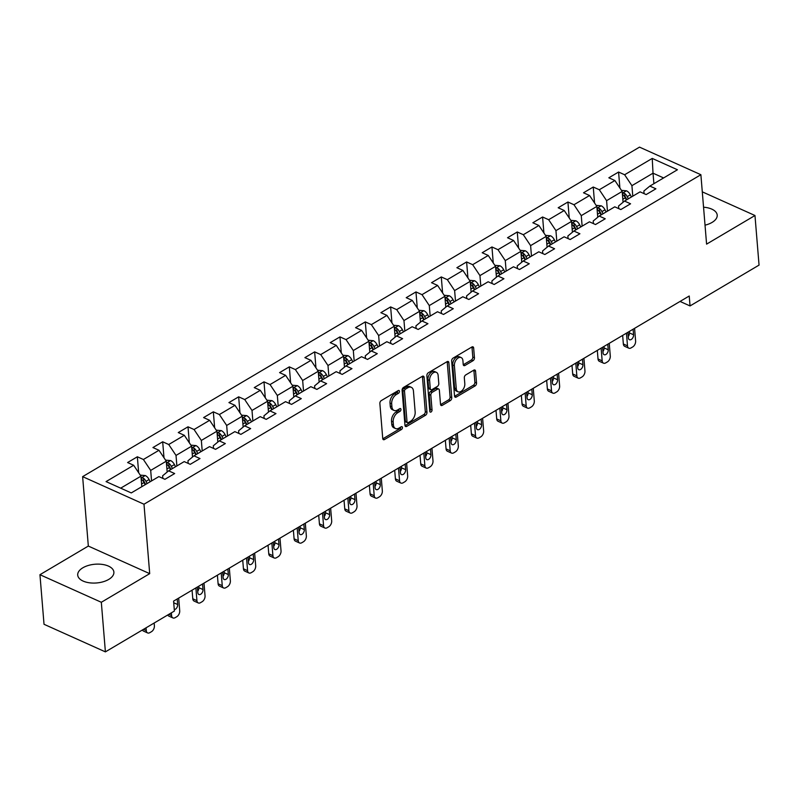<?xml version="1.0" encoding="UTF-8"?>
<svg xmlns="http://www.w3.org/2000/svg" width="799" height="799" viewBox="0 0 799 799"><rect width="100%" height="100%" fill="white"/><g stroke="black" fill="none" stroke-linecap="round" stroke-linejoin="round"><path stroke-width="1.2" d="M399.46 391.28A1.598 0.999 114.2 0 0 399.001 390.481A1.598 0.999 114.2 0 0 398.232 390.571L381.293 400.589A2.287 1.428 114.2 0 0 379.865 403.485L382.741 438.531A2.287 1.428 114.2 0 0 383.4 439.67A2.287 1.428 114.2 0 0 384.499 439.54L401.428 429.512A1.598 0.999 114.2 0 0 402.436 427.495A1.598 0.999 114.2 0 0 401.977 426.696A1.598 0.999 114.2 0 0 401.208 426.796L399.021 428.084A7.311 4.564 114.2 0 1 395.505 428.524A7.311 4.564 114.2 0 1 393.408 424.878L393.168 421.952A7.311 4.564 114.2 0 1 397.752 412.703L399.939 411.405A1.598 0.999 114.2 0 0 400.948 409.388A1.598 0.999 114.2 0 0 400.489 408.589A1.598 0.999 114.2 0 0 399.72 408.679L397.522 409.977A7.311 4.564 114.2 0 1 394.017 410.416A7.311 4.564 114.2 0 1 391.919 406.761L391.68 403.845A7.311 4.564 114.2 0 1 396.264 394.596L398.451 393.298A1.598 0.999 114.2 0 0 399.46 391.28M705.028 225.168A18.147 9.398 -4.7 0 0 712.059 222.422A18.147 9.398 -4.7 0 0 717.212 215.121A18.147 9.398 -4.7 0 0 703.549 207.211M82.866 567.779A18.147 9.398 -4.7 0 0 77.713 575.08A18.147 9.398 -4.7 0 0 89.318 582.781A18.147 9.398 -4.7 0 0 108.734 579.415A18.147 9.398 -4.7 0 0 113.887 572.114A18.147 9.398 -4.7 0 0 102.282 564.414A18.147 9.398 -4.7 0 0 82.866 567.779M473.028 360.709A2.287 1.428 114.2 0 0 474.456 357.822L473.647 347.984A2.287 1.428 114.2 0 0 472.988 346.846A2.287 1.428 114.2 0 0 471.899 346.986L453.093 358.112A2.287 1.428 114.2 0 0 451.655 360.998L454.541 396.054A2.287 1.428 114.2 0 0 455.2 397.193A2.287 1.428 114.2 0 0 456.289 397.053L475.095 385.927A2.287 1.428 114.2 0 0 476.534 383.041L475.555 371.165A2.287 1.428 114.2 0 0 474.896 370.017A2.287 1.428 114.2 0 0 473.797 370.157L465.757 374.921A2.287 1.428 114.2 0 0 464.319 377.807L464.808 383.7A6.112 3.815 114.2 0 1 462.681 389.932A6.112 3.815 114.2 0 1 458.037 391.79A6.112 3.815 114.2 0 1 456.279 388.743L454.381 365.672A6.112 3.815 114.2 0 1 456.499 359.43A6.112 3.815 114.2 0 1 461.153 357.572A6.112 3.815 114.2 0 1 462.911 360.629L463.22 364.474A2.287 1.428 114.2 0 0 463.879 365.612A2.287 1.428 114.2 0 0 464.978 365.473L473.028 360.709L471.37 359.969A2.287 1.428 114.2 0 0 472.798 357.073L471.989 347.245A2.287 1.428 114.2 0 0 471.949 346.956M706.586 244.134L754.975 215.51L759.05 265.108L690.046 305.937L689.227 296.01L173.583 601.118L174.402 611.045L105.398 651.874L101.323 602.276L149.703 573.652L143.99 504.219L700.883 174.711L706.586 244.134M424.089 377.318A2.287 1.428 114.2 0 0 423.43 376.179A2.287 1.428 114.2 0 0 422.331 376.309L403.525 387.435A2.287 1.428 114.2 0 0 402.097 390.331L404.973 425.378A2.287 1.428 114.2 0 0 405.632 426.516A2.287 1.428 114.2 0 0 406.731 426.386L425.537 415.25A2.287 1.428 114.2 0 0 426.966 412.364L424.089 377.318L422.431 376.569A2.287 1.428 114.2 0 0 422.381 376.279M428.314 372.773L447.11 361.647A2.287 1.428 114.2 0 1 448.209 361.508A2.287 1.428 114.2 0 1 448.868 362.656L451.755 397.702A2.287 1.428 114.2 0 1 450.316 400.589L442.266 405.353A2.287 1.428 114.2 0 1 441.168 405.493A2.287 1.428 114.2 0 1 440.519 404.354L439.35 390.132A2.287 1.428 114.2 0 0 438.691 388.993A2.287 1.428 114.2 0 0 437.592 389.133L432.249 392.289A2.287 1.428 114.2 0 0 430.821 395.175L432.039 409.977A1.598 0.999 114.2 0 1 431.48 411.615A1.598 0.999 114.2 0 1 430.262 412.094A1.598 0.999 114.2 0 1 429.802 411.295L426.876 375.67A2.287 1.428 114.2 0 1 428.314 372.773M143.99 504.219L82.627 476.643L639.51 147.126L700.883 174.711M619.894 188.015L618.576 172.035L608.838 177.797L614.89 180.524L599.31 189.743L593.248 187.026L583.51 192.789L589.562 195.505L573.982 204.734L567.919 202.007L558.181 207.77L564.234 210.497L548.653 219.715L542.591 216.998L532.853 222.761L538.906 225.478L523.325 234.706L517.263 231.98L507.525 237.742L513.577 240.469L497.997 249.688L491.944 246.971L482.197 252.734L488.249 255.45L472.668 264.679L466.616 261.952L456.868 267.715L462.921 270.442L447.34 279.66L441.288 276.943L431.54 282.706L437.592 285.423L422.012 294.651L415.959 291.925L406.212 297.687L412.264 300.414L396.684 309.632L390.631 306.916L380.883 312.679L386.936 315.395L371.355 324.624L365.303 321.897L355.555 327.66L361.617 330.387L346.027 339.605L339.974 336.888L330.227 342.651L336.289 345.368L320.699 354.596L314.646 351.87L304.898 357.632L310.961 360.359L295.37 369.577L289.318 366.861L279.58 372.624L285.633 375.34L270.042 384.569L263.99 381.842L254.252 387.605L260.304 390.331L244.714 399.55L238.661 396.833L228.923 402.596L234.976 405.313L219.385 414.541L213.333 411.815L203.595 417.587L209.648 420.304L194.057 429.522L188.005 426.806L178.267 432.569L184.319 435.285L168.729 444.514L162.676 441.787L152.939 447.56L158.991 450.276L143.401 459.495L137.348 456.778L127.61 462.541L133.663 465.258L106.057 481.597L131.276 492.923L158.871 476.594L164.924 479.31L174.671 473.547L168.619 470.831L162.636 475.785L162.846 478.381M618.576 172.035L624.628 174.751L652.234 158.422L677.442 169.758L649.847 186.087L655.899 188.804L646.161 194.566L640.099 191.85L624.518 201.068L630.571 203.795L620.833 209.558L614.771 206.831L599.19 216.06L605.243 218.776L595.505 224.539L589.442 221.822L573.862 231.041L579.914 233.767L570.176 239.53L564.114 236.804L548.533 246.032L554.586 248.749L544.848 254.511L538.796 251.795L523.205 261.013L529.258 263.74L519.52 269.503L513.467 266.776L497.877 276.005L503.929 278.721L494.191 284.484L488.139 281.767L472.549 290.986L478.601 293.712L468.863 299.475L462.811 296.759L447.22 305.977L453.273 308.694L443.535 314.456L437.482 311.74L421.892 320.958L427.944 323.685L418.207 329.448L412.154 326.731L396.564 335.95L402.616 338.666L392.878 344.429L386.826 341.712L371.235 350.931L377.288 353.657L367.55 359.42L361.498 356.704L345.907 365.922L351.959 368.639L342.222 374.401L336.169 371.685L320.579 380.913L326.631 383.63L316.893 389.393L310.841 386.676L295.25 395.895L301.303 398.611L291.565 404.384L285.513 401.657L269.922 410.886L275.985 413.602L266.237 419.365L260.184 416.649L244.594 425.867L250.656 428.584L240.908 434.356L234.856 431.63L219.266 440.858L225.328 443.575L215.58 449.338L209.528 446.621L193.947 455.839L200 458.556L190.252 464.329L184.199 461.602L168.619 470.831M607.46 211.166L606.591 200.659L622.181 191.44L623.07 202.267M618.746 208.619L618.536 206.022L624.518 201.068M622.181 191.44L614.89 180.524M606.591 200.659L599.31 189.743M582.131 226.157L581.263 215.64L596.853 206.422L597.742 217.258M593.417 223.61L593.208 221.013L599.19 216.06M596.853 206.422L589.562 195.505M581.263 215.64L573.982 204.734M556.803 241.138L555.934 230.631L571.525 221.413L572.414 232.239M568.089 238.591L567.879 235.995L573.862 231.041M571.525 221.413L564.234 210.497M555.934 230.631L548.653 219.715M531.475 256.129L530.606 245.623L546.196 236.394L547.085 247.231M542.761 253.583L542.551 250.986L548.533 246.032M546.196 236.394L538.906 225.478M530.606 245.623L523.325 234.706M506.147 271.111L505.278 260.604L520.868 251.385L521.757 262.212M517.432 268.564L517.223 265.967L523.205 261.013M520.868 251.385L513.577 240.469M505.278 260.604L497.997 249.688M480.818 286.102L479.949 275.595L495.54 266.367L496.429 277.203M492.104 283.555L491.894 280.958L497.877 276.005M495.54 266.367L488.249 255.45M479.949 275.595L472.668 264.679M455.49 301.083L454.621 290.576L470.212 281.358L471.1 292.184M466.776 298.536L466.566 295.94L472.549 290.986M470.212 281.358L462.921 270.442M454.621 290.576L447.34 279.66M430.162 316.074L429.293 305.568L444.883 296.339L445.772 307.176M441.447 313.528L441.238 310.931L447.22 305.977M444.883 296.339L437.592 285.423M429.293 305.568L422.012 294.651M404.833 331.056L403.964 320.549L419.555 311.33L420.444 322.157M416.129 328.509L415.909 325.912L421.892 320.958M419.555 311.33L412.264 300.414M403.964 320.549L396.684 309.632M379.505 346.047L378.646 335.54L394.227 326.312L395.115 337.148M390.801 343.5L390.581 340.903L396.564 335.95M394.227 326.312L386.936 315.395M378.646 335.54L371.355 324.624M354.177 361.028L353.318 350.521L368.898 341.303L369.787 352.129M365.473 358.481L365.253 355.885L371.235 350.931M368.898 341.303L361.617 330.387M353.318 350.521L346.027 339.605M328.848 376.019L327.989 365.513L343.57 356.284L344.459 367.121M340.144 373.473L339.925 370.876L345.907 365.922M343.57 356.284L336.289 345.368M327.989 365.513L320.699 354.596M303.52 391.001L302.661 380.494L318.242 371.275L319.131 382.112M314.816 388.454L314.596 385.867L320.579 380.913M318.242 371.275L310.961 360.359M302.661 380.494L295.37 369.577M278.192 405.992L277.333 395.485L292.913 386.257L293.802 397.093M289.488 403.445L289.268 400.848L295.25 395.895M292.913 386.257L285.633 375.34M277.333 395.485L270.042 384.569M252.864 420.973L252.005 410.466L267.585 401.248L268.474 412.084M264.159 418.426L263.94 415.84L269.922 410.886M267.585 401.248L260.304 390.331M252.005 410.466L244.714 399.55M227.535 435.964L226.676 425.458L242.257 416.229L243.156 427.066M238.831 433.418L238.611 430.821L244.594 425.867M242.257 416.229L234.976 405.313M226.676 425.458L219.385 414.541M202.207 450.946L201.348 440.439L216.928 431.22L217.827 442.057M213.503 448.399L213.293 445.812L219.266 440.858M216.928 431.22L209.648 420.304M201.348 440.439L194.057 429.522M176.879 465.937L176.02 455.43L191.6 446.202L192.499 457.038M188.174 463.39L187.965 460.793L193.947 455.839M191.6 446.202L184.319 435.285M176.02 455.43L168.729 444.514M151.55 480.918L150.691 470.411L166.272 461.193L167.171 472.029M166.272 461.193L158.991 450.276M150.691 470.411L143.401 459.495M120.689 488.169L140.954 476.174L141.813 486.681M140.954 476.174L133.663 465.258M149.703 573.652L88.329 546.067L39.95 574.701L101.323 602.276M39.95 574.701L44.025 624.289L105.398 651.874M754.975 215.51L702.291 191.84M88.329 546.067L82.627 476.643M680.059 301.443L690.046 305.937M653.892 183.69L653.023 173.183L631.919 185.668L632.788 196.174M663.609 177.937L653.023 173.183L652.234 158.422M644.074 193.638L643.864 191.041L649.847 186.087M631.919 185.668L624.628 174.751M138.666 472.758L137.348 456.778M163.995 457.767L162.676 441.787M189.323 442.786L188.005 426.806M214.651 427.795L213.333 411.815M239.97 412.813L238.661 396.833M265.298 397.822L263.99 381.842M290.626 382.831L289.318 366.861M315.955 367.85L314.646 351.87M341.283 352.858L339.974 336.888M366.611 337.877L365.303 321.897M391.939 322.886L390.631 306.916M417.268 307.905L415.959 291.925M442.596 292.913L441.288 276.943M467.924 277.932L466.616 261.952M493.253 262.941L491.944 246.971M518.581 247.96L517.263 231.98M543.909 232.968L542.591 216.998M569.238 217.987L567.919 202.007M594.566 202.996L593.248 187.026M397.802 390.831A1.598 0.999 114.2 0 1 396.793 392.559L394.606 393.847A7.311 4.564 114.2 0 0 390.012 403.096L391.68 403.845M394.017 410.416L392.359 409.667A7.311 4.564 114.2 0 1 390.252 406.022L390.012 403.096M395.505 428.524L393.847 427.775A7.311 4.564 114.2 0 1 391.75 424.129L391.51 421.213A7.311 4.564 114.2 0 1 396.094 411.964L398.282 410.666A1.598 0.999 114.2 0 0 399.29 408.938M382.791 438.821A2.287 1.428 114.2 0 0 382.841 438.791L399.77 428.773A1.598 0.999 114.2 0 0 400.778 427.046M405.023 425.667A2.287 1.428 114.2 0 0 405.073 425.637L423.879 414.511A2.287 1.428 114.2 0 0 425.308 411.615L422.431 376.569M405.502 389.123A1.598 0.999 114.2 0 0 404.504 391.15L407.031 421.912A1.598 0.999 114.2 0 0 407.49 422.711A1.598 0.999 114.2 0 0 408.259 422.621L410.566 421.253A7.311 4.564 114.2 0 0 415.16 412.004L413.433 390.971A7.311 4.564 114.2 0 0 411.325 387.325A7.311 4.564 114.2 0 0 407.82 387.755L405.502 389.123L403.845 388.384A1.598 0.999 114.2 0 0 402.846 390.401L404.504 391.15M407.49 422.711L405.832 421.972A1.598 0.999 114.2 0 1 405.373 421.173L402.846 390.401M411.325 387.325L409.667 386.576A7.311 4.564 114.2 0 0 406.162 387.016L407.82 387.755M403.845 388.384L406.162 387.016M440.559 404.634A2.287 1.428 114.2 0 0 440.609 404.604L448.658 399.85A2.287 1.428 114.2 0 0 450.087 396.953L447.21 361.907A2.287 1.428 114.2 0 0 447.17 361.617M438.691 388.993L437.033 388.254A2.287 1.428 114.2 0 0 435.934 388.384L430.591 391.54A2.287 1.428 114.2 0 0 429.163 394.436L430.381 409.238L432.039 409.977M429.772 410.926A1.598 0.999 114.2 0 0 430.381 409.238M438.132 375.38A6.112 3.815 114.2 0 0 436.374 372.334A6.112 3.815 114.2 0 0 431.73 374.192A6.112 3.815 114.2 0 0 429.612 380.434L430.271 388.564A2.287 1.428 114.2 0 0 430.931 389.702A2.287 1.428 114.2 0 0 432.029 389.562L437.373 386.406A2.287 1.428 114.2 0 0 438.801 383.51L438.132 375.38M436.374 372.334L434.716 371.585A6.112 3.815 114.2 0 0 430.072 373.453A6.112 3.815 114.2 0 0 427.944 379.685L429.612 380.434M430.931 389.702L429.273 388.953A2.287 1.428 114.2 0 1 428.614 387.815L427.944 379.685M463.27 364.763A2.287 1.428 114.2 0 0 463.32 364.734L471.37 359.969M461.153 357.572L459.485 356.833A6.112 3.815 114.2 0 0 454.841 358.691A6.112 3.815 114.2 0 0 452.723 364.923L454.381 365.672M458.037 391.79L456.379 391.051A6.112 3.815 114.2 0 1 454.621 387.994L452.723 364.923M454.581 396.344A2.287 1.428 114.2 0 0 454.631 396.314L473.437 385.188A2.287 1.428 114.2 0 0 474.876 382.292L473.897 370.416A2.287 1.428 114.2 0 0 473.857 370.127M154.157 623.02L154.387 625.797A4.654 2.906 114.2 0 1 151.47 631.689L149.842 632.648A4.654 2.906 114.2 0 1 147.605 632.928A4.654 2.906 114.2 0 1 146.267 630.601L146.037 627.824M141.743 485.872L142.082 486.531M140.234 475.115L145.308 475.565A6.162 3.605 59.4 0 1 149.093 479.55L150.192 481.727M147.605 632.928L143.46 631.06A4.654 2.906 -65.8 0 1 142.422 629.962M147.116 483.555L146.017 481.378A6.162 3.605 -120.6 0 0 143.49 478.202C141.533 477.682 140.884 478.062 141.543 479.35A6.162 3.605 59.4 0 1 144.07 482.536L145.168 484.703M143.49 478.202L143.72 481.048A3.146 1.838 59.4 0 1 144.329 481.987L145.578 484.454M178.676 598.111L179.715 610.806A4.654 2.906 114.2 0 1 176.799 616.698L175.171 617.657A4.654 2.906 114.2 0 1 172.934 617.937A4.654 2.906 114.2 0 1 171.595 615.61L171.366 612.833M167.071 470.881L167.51 471.74M165.563 460.124L170.636 460.584A6.162 3.605 59.4 0 1 174.422 464.569L175.52 466.736M172.934 617.937L168.789 616.069A4.654 2.906 -65.8 0 1 167.75 614.97M172.444 468.564L171.346 466.396A6.162 3.605 -120.6 0 0 168.819 463.21C166.861 462.691 166.212 463.08 166.871 464.359A6.162 3.605 59.4 0 1 169.398 467.545L170.487 469.712M168.819 463.21L169.048 466.067A3.146 1.838 59.4 0 1 169.658 466.996L170.906 469.472M174.282 609.597A3.725 2.327 114.2 0 0 177.668 604.533L177.208 598.98M192.07 590.181L192.779 598.761A4.654 2.906 -65.8 0 0 194.117 601.088L198.262 602.945A4.654 2.906 114.2 0 0 200.499 602.676L202.127 601.717A4.654 2.906 114.2 0 0 205.043 595.824L203.995 583.12M198.262 602.945A4.654 2.906 114.2 0 1 196.924 600.628L195.885 587.924M192.399 455.899L192.839 456.758M190.891 445.143L195.965 445.592A6.162 3.605 59.4 0 1 199.75 449.577L200.849 451.755M197.693 591.31A3.725 2.327 114.2 0 0 198.851 587.684L198.731 586.246M197.762 453.582L196.674 451.405A6.162 3.605 -120.6 0 0 194.147 448.219C192.189 447.71 191.54 448.089 192.199 449.378A6.162 3.605 59.4 0 1 194.716 452.564L195.815 454.731M194.147 448.219L194.377 451.075A3.146 1.838 59.4 0 1 194.986 452.014L196.234 454.481M197.343 587.065L197.802 592.618A3.725 2.327 114.2 0 0 198.871 594.476A3.725 2.327 114.2 0 0 201.698 593.347A3.725 2.327 114.2 0 0 202.996 589.542L202.537 583.989M217.398 575.2L218.107 583.779A4.654 2.906 -65.8 0 0 219.445 586.096L223.59 587.964A4.654 2.906 114.2 0 0 225.827 587.684L227.445 586.726A4.654 2.906 114.2 0 0 230.372 580.833L229.323 568.139M223.59 587.964A4.654 2.906 114.2 0 1 222.252 585.637L221.213 572.943M217.727 440.908L218.167 441.767M216.219 430.152L221.293 430.611A6.162 3.605 59.4 0 1 225.078 434.596L226.177 436.763M223.021 576.329A3.725 2.327 114.2 0 0 224.179 572.693L224.06 571.255M223.091 438.591L221.992 436.424A6.162 3.605 -120.6 0 0 219.475 433.238C217.518 432.718 216.869 433.108 217.528 434.386A6.162 3.605 59.4 0 1 220.045 437.572L221.143 439.74M219.475 433.238L219.705 436.094A3.146 1.838 59.4 0 1 220.314 437.023L221.563 439.5M222.671 572.074L223.131 577.637A3.725 2.327 114.2 0 0 224.199 579.495A3.725 2.327 114.2 0 0 227.026 578.356A3.725 2.327 114.2 0 0 228.324 574.561L227.865 569.008M242.726 560.209L243.435 568.788A4.654 2.906 -65.8 0 0 244.774 571.115L248.918 572.973A4.654 2.906 114.2 0 0 251.156 572.703L252.774 571.734A4.654 2.906 114.2 0 0 255.7 565.852L254.651 553.148M248.918 572.973A4.654 2.906 114.2 0 1 247.58 570.656L246.541 557.952M243.056 425.927L243.495 426.786M241.548 415.17L246.621 415.62A6.162 3.605 59.4 0 1 250.407 419.605L251.505 421.782M248.349 561.337A3.725 2.327 114.2 0 0 249.508 557.712L249.388 556.274M248.419 423.6L247.32 421.433A6.162 3.605 -120.6 0 0 244.804 418.247C242.846 417.737 242.197 418.117 242.856 419.405A6.162 3.605 59.4 0 1 245.373 422.591L246.472 424.758M244.804 418.247L245.033 421.103A3.146 1.838 59.4 0 1 245.643 422.042L246.891 424.509M248 557.093L248.459 562.646A3.725 2.327 114.2 0 0 249.528 564.503A3.725 2.327 114.2 0 0 252.354 563.375A3.725 2.327 114.2 0 0 253.653 559.57L253.193 554.017M268.055 545.218L268.764 553.807A4.654 2.906 -65.8 0 0 270.102 556.124L274.247 557.992A4.654 2.906 114.2 0 0 276.484 557.712L278.102 556.753A4.654 2.906 114.2 0 0 281.028 550.861L279.98 538.166M274.247 557.992A4.654 2.906 114.2 0 1 272.908 555.665L271.87 542.97M268.384 410.936L268.824 411.795M266.876 400.179L271.95 400.639A6.162 3.605 59.4 0 1 275.735 404.624L276.834 406.791M273.677 546.356A3.725 2.327 114.2 0 0 274.836 542.721L274.716 541.283M273.747 408.619L272.649 406.451A6.162 3.605 -120.6 0 0 270.132 403.265C268.174 402.746 267.525 403.135 268.184 404.414A6.162 3.605 59.4 0 1 270.701 407.6L271.8 409.767M270.132 403.265L270.362 406.122A3.146 1.838 59.4 0 1 270.971 407.051L272.219 409.527M273.328 542.102L273.787 547.665A3.725 2.327 114.2 0 0 274.856 549.522A3.725 2.327 114.2 0 0 277.682 548.384A3.725 2.327 114.2 0 0 278.981 544.588L278.521 539.035M293.383 530.236L294.092 538.816A4.654 2.906 -65.8 0 0 295.43 541.143L299.575 543A4.654 2.906 114.2 0 0 301.812 542.731L303.43 541.762A4.654 2.906 114.2 0 0 306.357 535.879L305.308 523.175M299.575 543A4.654 2.906 114.2 0 1 298.237 540.683L297.188 527.979M293.712 395.954L294.152 396.813M292.204 385.198L297.278 385.647A6.162 3.605 59.4 0 1 301.063 389.632L302.162 391.81M299.006 531.365A3.725 2.327 114.2 0 0 300.164 527.74L300.044 526.301M299.076 393.627L297.977 391.46A6.162 3.605 -120.6 0 0 295.46 388.274C293.503 387.765 292.853 388.144 293.513 389.433A6.162 3.605 59.4 0 1 296.029 392.619L297.128 394.786M295.46 388.274L295.69 391.13A3.146 1.838 59.4 0 1 296.289 392.069L297.548 394.536M298.656 527.12L299.116 532.673A3.725 2.327 114.2 0 0 300.184 534.531A3.725 2.327 114.2 0 0 303.011 533.402A3.725 2.327 114.2 0 0 304.309 529.597L303.85 524.044M318.711 515.245L319.42 523.834A4.654 2.906 -65.8 0 0 320.759 526.151L324.903 528.019A4.654 2.906 114.2 0 0 327.141 527.74L328.759 526.781A4.654 2.906 114.2 0 0 331.685 520.888L330.636 508.194M324.903 528.019A4.654 2.906 114.2 0 1 323.565 525.692L322.516 512.998M319.041 380.963L319.48 381.822M317.533 370.207L322.606 370.666A6.162 3.605 59.4 0 1 326.392 374.651L327.49 376.818M324.334 516.384A3.725 2.327 114.2 0 0 325.493 512.748L325.373 511.31M324.404 378.646L323.305 376.479A6.162 3.605 -120.6 0 0 320.789 373.293C318.831 372.773 318.182 373.163 318.841 374.441A6.162 3.605 59.4 0 1 321.358 377.627L322.456 379.795M320.789 373.293L321.018 376.149A3.146 1.838 59.4 0 1 321.617 377.078L322.876 379.555M323.985 512.129L324.434 517.692A3.725 2.327 114.2 0 0 325.513 519.55A3.725 2.327 114.2 0 0 328.339 518.411A3.725 2.327 114.2 0 0 329.637 514.616L329.178 509.053M344.039 500.264L344.749 508.843A4.654 2.906 -65.8 0 0 346.087 511.17L350.232 513.028A4.654 2.906 114.2 0 0 352.469 512.758L354.087 511.789A4.654 2.906 114.2 0 0 357.013 505.907L355.964 493.203M350.232 513.028A4.654 2.906 114.2 0 1 348.893 510.711L347.845 498.007M344.369 365.982L344.798 366.841M342.861 355.225L347.935 355.675A6.162 3.605 59.4 0 1 351.72 359.66L352.818 361.837M349.662 501.392A3.725 2.327 114.2 0 0 350.811 497.767L350.701 496.329M349.732 363.655L348.634 361.488A6.162 3.605 -120.6 0 0 346.117 358.302C344.159 357.792 343.51 358.172 344.169 359.46A6.162 3.605 59.4 0 1 346.686 362.646L347.785 364.813M346.117 358.302L346.347 361.158A3.146 1.838 59.4 0 1 346.946 362.097L348.204 364.564M349.313 497.148L349.762 502.701A3.725 2.327 114.2 0 0 350.841 504.559A3.725 2.327 114.2 0 0 353.667 503.43A3.725 2.327 114.2 0 0 354.966 499.625L354.506 494.072M369.368 485.273L370.077 493.862A4.654 2.906 -65.8 0 0 371.415 496.179L375.56 498.047A4.654 2.906 114.2 0 0 377.797 497.767L379.415 496.808A4.654 2.906 114.2 0 0 382.341 490.916L381.293 478.221M375.56 498.047A4.654 2.906 114.2 0 1 374.222 495.72L373.173 483.025M369.697 350.991L370.127 351.85M368.189 340.234L373.263 340.694A6.162 3.605 59.4 0 1 377.048 344.679L378.147 346.846M374.991 486.411A3.725 2.327 114.2 0 0 376.139 482.776L376.029 481.338M375.061 348.674L373.962 346.506A6.162 3.605 -120.6 0 0 371.445 343.32C369.488 342.801 368.838 343.19 369.498 344.469A6.162 3.605 59.4 0 1 372.014 347.655L373.113 349.822M371.445 343.32L371.675 346.177A3.146 1.838 59.4 0 1 372.274 347.106L373.533 349.582M374.641 482.157L375.091 487.72A3.725 2.327 114.2 0 0 376.169 489.577A3.725 2.327 114.2 0 0 378.996 488.439A3.725 2.327 114.2 0 0 380.294 484.643L379.835 479.08M394.696 470.291L395.405 478.871A4.654 2.906 -65.8 0 0 396.743 481.198L400.888 483.055A4.654 2.906 114.2 0 0 403.125 482.786L404.743 481.817A4.654 2.906 114.2 0 0 407.67 475.934L406.621 463.23M400.888 483.055A4.654 2.906 114.2 0 1 399.55 480.738L398.501 468.034M395.026 336.009L395.455 336.868M393.517 325.253L398.591 325.702A6.162 3.605 59.4 0 1 402.376 329.687L403.475 331.865M400.319 471.42A3.725 2.327 114.2 0 0 401.468 467.795L401.358 466.356M400.389 333.682L399.29 331.515A6.162 3.605 -120.6 0 0 396.773 328.329C394.816 327.82 394.167 328.199 394.816 329.488A6.162 3.605 59.4 0 1 397.343 332.664L398.441 334.841M396.773 328.329L397.003 331.186A3.146 1.838 59.4 0 1 397.602 332.124L398.861 334.591M399.969 467.175L400.419 472.728A3.725 2.327 114.2 0 0 401.498 474.586A3.725 2.327 114.2 0 0 404.324 473.457A3.725 2.327 114.2 0 0 405.622 469.652L405.163 464.099M420.024 455.3L420.733 463.889A4.654 2.906 -65.8 0 0 422.072 466.207L426.217 468.074A4.654 2.906 114.2 0 0 428.454 467.795L430.072 466.836A4.654 2.906 114.2 0 0 432.998 460.943L431.949 448.249M426.217 468.074A4.654 2.906 114.2 0 1 424.878 465.747L423.83 453.053M420.354 321.018L420.783 321.877M418.846 310.262L423.919 310.721A6.162 3.605 59.4 0 1 427.705 314.706L428.803 316.873M425.647 456.439A3.725 2.327 114.2 0 0 426.796 452.803L426.676 451.365M425.717 318.701L424.619 316.534A6.162 3.605 -120.6 0 0 422.102 313.348C420.144 312.828 419.495 313.218 420.144 314.496A6.162 3.605 59.4 0 1 422.671 317.682L423.77 319.85M422.102 313.348L422.331 316.204A3.146 1.838 59.4 0 1 422.931 317.133L424.189 319.61M425.298 452.184L425.747 457.747A3.725 2.327 114.2 0 0 426.826 459.605A3.725 2.327 114.2 0 0 429.652 458.466A3.725 2.327 114.2 0 0 430.951 454.671L430.491 449.108M445.353 440.319L446.062 448.898A4.654 2.906 -65.8 0 0 447.4 451.225L451.545 453.083A4.654 2.906 114.2 0 0 453.782 452.813L455.4 451.844A4.654 2.906 114.2 0 0 458.326 445.962L457.278 433.258M451.545 453.083A4.654 2.906 114.2 0 1 450.207 450.766L449.158 438.062M445.682 306.037L446.112 306.896M444.174 295.28L449.248 295.73A6.162 3.605 59.4 0 1 453.033 299.715L454.132 301.892M450.966 441.447A3.725 2.327 114.2 0 0 452.124 437.822L452.004 436.374M451.045 303.71L449.947 301.543A6.162 3.605 -120.6 0 0 447.42 298.357C445.472 297.847 444.823 298.227 445.472 299.515A6.162 3.605 59.4 0 1 447.999 302.691L449.098 304.868M447.42 298.357L447.66 301.213A3.146 1.838 59.4 0 1 448.259 302.152L449.517 304.619M450.626 437.203L451.075 442.756A3.725 2.327 114.2 0 0 452.154 444.614A3.725 2.327 114.2 0 0 454.981 443.485A3.725 2.327 114.2 0 0 456.269 439.68L455.82 434.127M470.681 425.328L471.39 433.917A4.654 2.906 -65.8 0 0 472.728 436.234L476.873 438.102A4.654 2.906 114.2 0 0 479.1 437.822L480.728 436.863A4.654 2.906 114.2 0 0 483.655 430.971L482.606 418.276M476.873 438.102A4.654 2.906 114.2 0 1 475.535 435.775L474.486 423.08M471.011 291.046L471.44 291.905M469.502 280.289L474.576 280.749A6.162 3.605 59.4 0 1 478.361 284.734L479.46 286.901M476.294 426.466A3.725 2.327 114.2 0 0 477.452 422.831L477.333 421.393M476.374 288.729L475.275 286.551A6.162 3.605 -120.6 0 0 472.748 283.375C470.801 282.856 470.152 283.246 470.801 284.524A6.162 3.605 59.4 0 1 473.328 287.71L474.426 289.877M472.748 283.375L472.988 286.232A3.146 1.838 59.4 0 1 473.587 287.161L474.836 289.637M475.944 422.212L476.404 427.775A3.725 2.327 114.2 0 0 477.482 429.632A3.725 2.327 114.2 0 0 480.309 428.494A3.725 2.327 114.2 0 0 481.597 424.698L481.148 419.135M496.009 410.346L496.708 418.926A4.654 2.906 -65.8 0 0 498.057 421.253L502.201 423.11A4.654 2.906 114.2 0 0 504.429 422.831L506.057 421.872A4.654 2.906 114.2 0 0 508.973 415.989L507.934 403.285M502.201 423.11A4.654 2.906 114.2 0 1 500.863 420.793L499.814 408.089M496.339 276.064L496.768 276.923M494.831 265.308L499.904 265.757A6.162 3.605 59.4 0 1 503.69 269.742L504.788 271.92M501.622 411.475A3.725 2.327 114.2 0 0 502.781 407.85L502.661 406.401M501.702 273.737L500.603 271.57A6.162 3.605 -120.6 0 0 498.077 268.384C496.129 267.875 495.48 268.254 496.129 269.543A6.162 3.605 59.4 0 1 498.656 272.719L499.755 274.896M498.077 268.384L498.316 271.241A3.146 1.838 59.4 0 1 498.916 272.169L500.164 274.646M501.273 407.23L501.732 412.783A3.725 2.327 114.2 0 0 502.801 414.641A3.725 2.327 114.2 0 0 505.637 413.512A3.725 2.327 114.2 0 0 506.926 409.707L506.476 404.154M521.338 395.355L522.037 403.944A4.654 2.906 -65.8 0 0 523.385 406.262L527.53 408.129A4.654 2.906 114.2 0 0 529.757 407.85L531.385 406.891A4.654 2.906 114.2 0 0 534.301 400.998L533.263 388.304M527.53 408.129A4.654 2.906 114.2 0 1 526.191 405.802L525.143 393.108M521.667 261.073L522.097 261.932M520.159 250.317L525.233 250.776A6.162 3.605 59.4 0 1 529.018 254.761L530.117 256.928M526.95 396.484A3.725 2.327 114.2 0 0 528.109 392.858L527.989 391.42M527.03 258.756L525.932 256.579A6.162 3.605 -120.6 0 0 523.405 253.403C521.457 252.883 520.808 253.273 521.457 254.551A6.162 3.605 59.4 0 1 523.984 257.737L525.083 259.905M523.405 253.403L523.645 256.259A3.146 1.838 59.4 0 1 524.244 257.188L525.492 259.665M526.601 392.239L527.06 397.792A3.725 2.327 114.2 0 0 528.129 399.66A3.725 2.327 114.2 0 0 530.965 398.521A3.725 2.327 114.2 0 0 532.254 394.726L531.804 389.163M546.666 380.374L547.365 388.953A4.654 2.906 -65.8 0 0 548.713 391.28L552.858 393.138A4.654 2.906 114.2 0 0 555.085 392.858L556.713 391.9A4.654 2.906 114.2 0 0 559.63 386.017L558.591 373.313M552.858 393.138A4.654 2.906 114.2 0 1 551.52 390.821L550.471 378.117M546.995 246.092L547.425 246.951M545.487 235.335L550.561 235.785A6.162 3.605 59.4 0 1 554.346 239.77L555.445 241.937M552.279 381.503A3.725 2.327 114.2 0 0 553.437 377.877L553.317 376.429M552.359 243.765L551.26 241.598A6.162 3.605 -120.6 0 0 548.733 238.412C546.786 237.902 546.136 238.282 546.786 239.57A6.162 3.605 59.4 0 1 549.312 242.746L550.411 244.923M548.733 238.412L548.973 241.268A3.146 1.838 59.4 0 1 549.572 242.197L550.821 244.674M551.929 377.258L552.389 382.811A3.725 2.327 114.2 0 0 553.457 384.669A3.725 2.327 114.2 0 0 556.294 383.54A3.725 2.327 114.2 0 0 557.582 379.735L557.133 374.182M571.994 365.383L572.693 373.962A4.654 2.906 -65.8 0 0 574.032 376.289L578.186 378.157A4.654 2.906 114.2 0 0 580.414 377.877L582.042 376.918A4.654 2.906 114.2 0 0 584.958 371.026L583.919 358.332M578.186 378.157A4.654 2.906 114.2 0 1 576.848 375.83L575.799 363.136M572.324 231.101L572.753 231.96M570.816 220.344L575.889 220.804A6.162 3.605 59.4 0 1 579.674 224.789L580.773 226.956M577.607 366.511A3.725 2.327 114.2 0 0 578.766 362.886L578.646 361.448M577.687 228.784L576.588 226.606A6.162 3.605 -120.6 0 0 574.062 223.43C572.114 222.911 571.465 223.301 572.114 224.579A6.162 3.605 59.4 0 1 574.641 227.765L575.739 229.932M574.062 223.43L574.301 226.277A3.146 1.838 59.4 0 1 574.9 227.216L576.149 229.693M577.258 362.267L577.717 367.82A3.725 2.327 114.2 0 0 578.786 369.687A3.725 2.327 114.2 0 0 581.622 368.549A3.725 2.327 114.2 0 0 582.91 364.753L582.451 359.19M597.322 350.401L598.022 358.981A4.654 2.906 -65.8 0 0 599.36 361.308L603.515 363.165A4.654 2.906 114.2 0 0 605.742 362.886L607.37 361.927A4.654 2.906 114.2 0 0 610.286 356.044L609.247 343.34M603.515 363.165A4.654 2.906 114.2 0 1 602.166 360.848L601.128 348.144M597.652 216.12L598.081 216.978M596.144 205.363L601.218 205.812A6.162 3.605 59.4 0 1 605.003 209.797L606.101 211.965M602.935 351.53A3.725 2.327 114.2 0 0 604.094 347.905L603.974 346.456M603.015 213.792L601.917 211.625A6.162 3.605 -120.6 0 0 599.39 208.439C597.442 207.93 596.793 208.309 597.442 209.598A6.162 3.605 59.4 0 1 599.969 212.774L601.068 214.951M599.39 208.439L599.63 211.296A3.146 1.838 59.4 0 1 600.229 212.224L601.477 214.701M602.586 347.285L603.045 352.838A3.725 2.327 114.2 0 0 604.114 354.696A3.725 2.327 114.2 0 0 606.95 353.567A3.725 2.327 114.2 0 0 608.239 349.762L607.779 344.209M622.651 335.41L623.35 343.989A4.654 2.906 -65.8 0 0 624.688 346.317L628.843 348.184A4.654 2.906 114.2 0 0 631.07 347.905L632.698 346.946A4.654 2.906 114.2 0 0 635.614 341.053L634.576 328.359M628.843 348.184A4.654 2.906 114.2 0 1 627.495 345.857L626.456 333.163M622.97 201.128L623.41 201.987M621.472 190.372L626.536 190.821A6.162 3.605 59.4 0 1 630.331 194.816L631.43 196.983M628.264 336.539A3.725 2.327 114.2 0 0 629.422 332.913L629.302 331.475M628.344 198.811L627.245 196.634A6.162 3.605 -120.6 0 0 624.718 193.458C622.771 192.939 622.121 193.328 622.771 194.606A6.162 3.605 59.4 0 1 625.297 197.792L626.396 199.96M624.718 193.458L624.958 196.304A3.146 1.838 59.4 0 1 625.557 197.243L626.806 199.72M627.914 332.294L628.374 337.847A3.725 2.327 114.2 0 0 629.442 339.705A3.725 2.327 114.2 0 0 632.279 338.576A3.725 2.327 114.2 0 0 633.567 334.781L633.108 329.218M394.606 393.847L396.264 394.596M390.252 406.022L391.919 406.761M398.282 410.666L399.939 411.405M396.094 411.964L397.752 412.703M391.51 421.213L393.168 421.952M391.75 424.129L393.408 424.878M399.77 428.773L401.428 429.512M382.841 438.791L384.499 439.54M396.793 392.559L398.451 393.298M425.308 411.615L426.966 412.364M423.879 414.511L425.537 415.25M405.073 425.637L406.731 426.386M405.373 421.173L407.031 421.912M447.21 361.907L448.868 362.656M450.087 396.953L451.755 397.702M448.658 399.85L450.316 400.589M440.609 404.604L442.266 405.353M435.934 388.384L437.592 389.133M430.591 391.54L432.249 392.289M429.163 394.436L430.821 395.175M428.614 387.815L430.271 388.564M463.32 364.734L464.978 365.473M454.621 387.994L456.279 388.743M473.897 370.416L475.555 371.165M474.876 382.292L476.534 383.041M473.437 385.188L475.095 385.927M454.631 396.314L456.289 397.053M471.989 347.245L473.647 347.984M472.798 357.073L474.456 357.822M146.267 630.601L143.47 629.342M145.188 475.555L141.093 477.972M144.07 482.536L141.593 483.994M149.093 479.55L146.017 481.378M171.595 615.61L168.799 614.351M170.517 460.564L166.422 462.991M169.398 467.545L166.921 469.013M174.422 464.569L171.346 466.396M173.713 602.756L177.668 604.533M196.924 600.628L192.779 598.761M195.845 445.582L191.75 447.999M194.716 452.564L192.249 454.022M199.75 449.577L196.674 451.405M198.851 587.684L202.996 589.542M222.252 585.637L218.107 583.779M221.173 430.591L217.078 433.018M220.045 437.572L217.578 439.041M225.078 434.596L221.992 436.424M224.179 572.693L228.324 574.561M247.58 570.656L243.435 568.788M246.501 415.61L242.407 418.027M245.373 422.591L242.906 424.049M250.407 419.605L247.32 421.433M249.508 557.712L253.653 559.57M272.908 555.665L268.764 553.807M271.83 400.619L267.735 403.046M270.701 407.6L268.234 409.068M275.735 404.624L272.649 406.451M274.836 542.721L278.981 544.588M298.237 540.683L294.092 538.816M297.158 385.637L293.063 388.054M296.029 392.619L293.563 394.077M301.063 389.632L297.977 391.46M300.164 527.74L304.309 529.597M323.565 525.692L319.42 523.834M322.486 370.646L318.392 373.073M321.358 377.627L318.891 379.096M326.392 374.651L323.305 376.479M325.493 512.748L329.637 514.616M348.893 510.711L344.749 508.843M347.815 355.665L343.72 358.082M346.686 362.646L344.219 364.104M351.72 359.66L348.634 361.488M350.811 497.767L354.966 499.625M374.222 495.72L370.077 493.862M373.143 340.674L369.048 343.101M372.014 347.655L369.538 349.123M377.048 344.679L373.962 346.506M376.139 482.776L380.294 484.643M399.55 480.738L395.405 478.871M398.461 325.692L394.376 328.109M397.343 332.664L394.866 334.132M402.376 329.687L399.29 331.515M401.468 467.795L405.622 469.652M424.878 465.747L420.733 463.889M423.79 310.701L419.705 313.128M422.671 317.682L420.194 319.141M427.705 314.706L424.619 316.534M426.796 452.803L430.951 454.671M450.207 450.766L446.062 448.898M449.118 295.72L445.033 298.137M447.999 302.691L445.522 304.159M453.033 299.715L449.947 301.543M452.124 437.822L456.269 439.68M475.535 435.775L471.39 433.917M474.446 280.729L470.361 283.156M473.328 287.71L470.851 289.168M478.361 284.734L475.275 286.551M477.452 422.831L481.597 424.698M500.863 420.793L496.708 418.926M499.774 265.747L495.69 268.164M498.656 272.719L496.179 274.187M503.69 269.742L500.603 271.57M502.781 407.85L506.926 409.707M526.191 405.802L522.037 403.944M525.103 250.756L521.018 253.173M523.984 257.737L521.507 259.196M529.018 254.761L525.932 256.579M528.109 392.858L532.254 394.726M551.52 390.821L547.365 388.953M550.431 235.775L546.346 238.192M549.312 242.746L546.836 244.214M554.346 239.77L551.26 241.598M553.437 377.877L557.582 379.735M576.848 375.83L572.693 373.962M575.759 220.784L571.675 223.201M574.641 227.765L572.164 229.223M579.674 224.789L576.588 226.606M578.766 362.886L582.91 364.753M602.166 360.848L598.022 358.981M601.088 205.802L597.003 208.219M599.969 212.774L597.492 214.242M605.003 209.797L601.917 211.625M604.094 347.905L608.239 349.762M627.495 345.857L623.35 343.989M626.416 190.811L622.321 193.228M625.297 197.792L622.821 199.251M630.331 194.816L627.245 196.634M629.422 332.913L633.567 334.781"/></g></svg>
